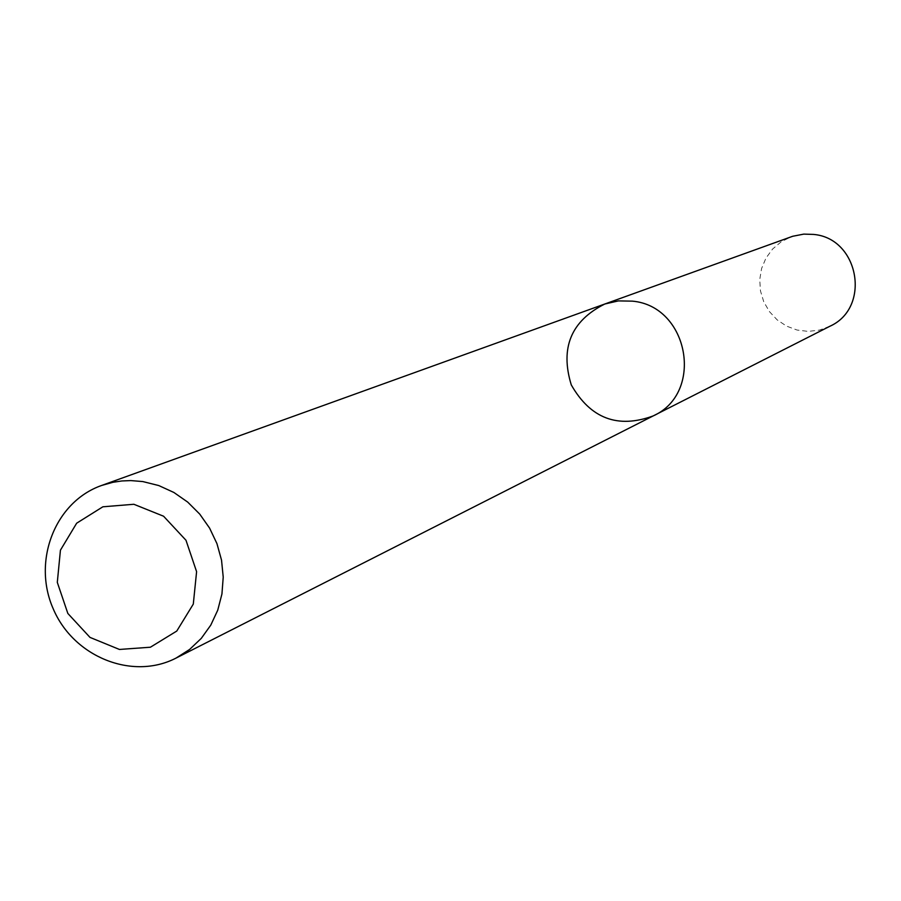 <?xml version="1.0" encoding="UTF-8"?>
<svg xmlns="http://www.w3.org/2000/svg" width="901" height="901" viewBox="0 0 901 901"><rect width="100%" height="100%" fill="white"/><g stroke="black" fill="none" stroke-linecap="round" stroke-linejoin="round"><path stroke-width="0.68" stroke-dasharray="4.5 3.38" d="M653.135 415.947C617.748 428.865 590.459 418.514 571.279 384.907C559.949 347.899 571.11 320.936 604.774 304.02M829.821 326.286L819.313 330.126L808.197 331.399L797.058 330.036L786.517 326.106L777.124 319.832L769.398 311.566L763.744 301.745L760.455 290.888L759.734 279.592L761.604 268.453L765.974 258.08L772.607 249.036L781.156 241.817L791.157 236.794"/><path stroke-width="1.35" d="M632.446 301.148C688.927 306.137 704.492 393.129 653.135 415.947C617.748 428.865 590.459 418.514 571.279 384.907C559.949 347.899 571.11 320.936 604.774 304.02L618.401 300.9L632.446 301.148C688.927 306.137 704.492 393.129 653.135 415.947L829.821 326.286C871.38 307.77 859.115 238.224 813.524 234.418L803.793 234.114L792.689 236.276L604.774 304.02L618.401 300.9L632.446 301.148M142.854 481.573L158.779 485.56L173.893 492.475L187.712 502.105L199.74 514.111L209.595 528.11L216.95 543.63L221.533 560.152L223.223 577.124L221.939 593.984L217.749 610.157L210.789 625.114L201.295 638.358L189.593 649.463L176.078 658.068C132.323 680.717 73.51 656.863 53.204 608.772C32.098 561.019 55.029 501.846 101.509 485.504L112.963 482.283L121.826 480.965L130.814 480.582L142.854 481.573M133.877 504.278L163.577 516.217L185.989 540.273L196.598 571.673L193.298 604.098L176.776 631.049L150.399 647.222L119.428 649.452L89.987 637.39L67.845 613.457L57.304 582.361L60.435 550.173L76.664 523.199L102.86 506.801L133.877 504.278M176.078 658.068L653.135 415.947M101.509 485.504L604.774 304.02"/></g></svg>
